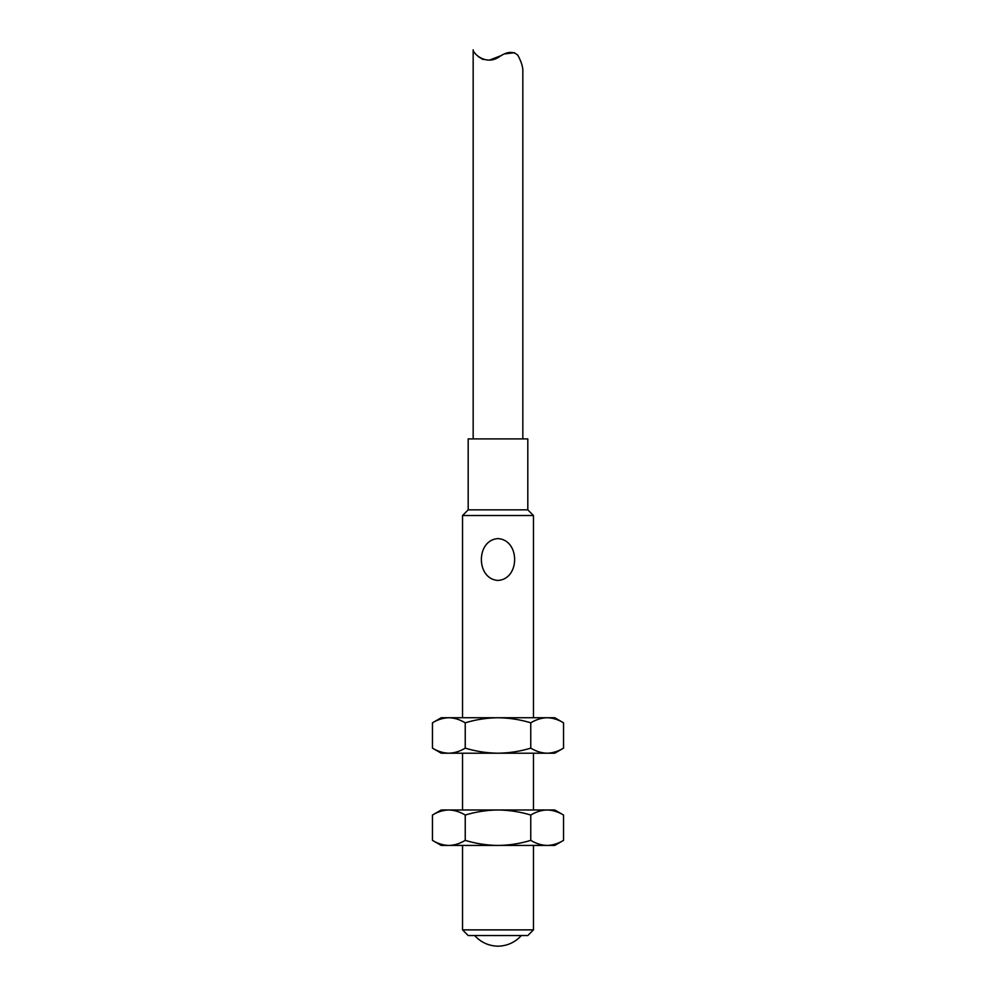 <?xml version="1.0" encoding="UTF-8"?>
<svg xmlns="http://www.w3.org/2000/svg" width="996" height="996" viewBox="0 0 996 996"><rect width="100%" height="100%" fill="white"/><g stroke="black" fill="none" stroke-linecap="round" stroke-linejoin="round"><path stroke-width="1.49" d="M527.805 509.84L468.195 509.84L468.195 438.9L527.805 438.9L527.805 509.84L533.47 515.517L462.53 515.517L462.53 717.73M533.47 515.517L533.47 717.73M533.47 753.213L533.47 809.972M533.47 845.442L533.47 929.878L462.53 929.878L468.195 935.555L527.805 935.555L533.47 929.878M498 538.587C475.814 539.981 475.851 579.037 497.963 580.444C520.173 579.099 520.198 539.957 498 538.587M517.833 55.216C521.008 61.105 522.676 66.06 522.838 70.106C522.663 66.072 521.02 61.142 517.908 55.315C513.538 51.194 507.723 51.419 500.44 56C486.085 66.981 472.565 52.776 473.162 49.8L473.162 438.9M478.18 56.56L483.023 59.511M490.069 59.872L501.747 55.378M505.221 53.821L514.559 52.713M498 845.442L441.24 845.442L432.463 840.375C437.804 843.612 443.257 845.305 448.847 845.442C454.425 845.305 459.891 843.612 465.232 840.375C475.914 843.612 486.832 845.305 498 845.442L547.153 845.442C541.575 845.305 536.109 843.612 530.768 840.375C520.086 843.612 509.168 845.305 498 845.442M530.768 840.375L530.768 815.039C536.109 811.802 541.575 810.122 547.153 809.972L554.76 809.972L563.537 815.039C558.196 811.802 552.743 810.122 547.153 809.972C552.743 810.122 558.196 811.802 563.537 815.039L563.537 840.375L554.76 845.442L547.153 845.442C552.743 845.305 558.196 843.612 563.537 840.375C558.196 843.612 552.743 845.305 547.153 845.442M530.768 815.039C520.086 811.802 509.168 810.122 498 809.972C486.832 810.122 475.914 811.802 465.232 815.039C459.891 811.802 454.425 810.122 448.847 809.972C443.257 810.122 437.804 811.802 432.463 815.039L432.463 840.375M465.232 815.039L465.232 840.375M547.153 809.972L441.24 809.972L432.463 815.039M498 753.213L441.24 753.213L432.463 748.145C437.804 751.37 443.257 753.063 448.847 753.213C454.425 753.063 459.891 751.37 465.232 748.145C475.914 751.37 486.832 753.063 498 753.213L547.153 753.213C541.575 753.063 536.109 751.37 530.768 748.145C520.086 751.37 509.168 753.063 498 753.213M530.768 748.145L530.768 722.81C536.109 719.573 541.575 717.879 547.153 717.73L554.76 717.73L563.537 722.81C558.196 719.573 552.743 717.879 547.153 717.73C552.743 717.879 558.196 719.573 563.537 722.81L563.537 748.145L554.76 753.213L547.153 753.213C552.743 753.063 558.196 751.37 563.537 748.145C558.196 751.37 552.743 753.063 547.153 753.213M530.768 722.81C520.086 719.573 509.168 717.879 498 717.73C486.832 717.879 475.914 719.573 465.232 722.81C459.891 719.573 454.425 717.879 448.847 717.73C443.257 717.879 437.804 719.573 432.463 722.81L432.463 748.145M465.232 722.81L465.232 748.145M547.153 717.73L441.24 717.73L432.463 722.81M521.356 935.555C514.882 942.577 506.852 946.125 497.303 946.2L498.349 946.2M462.53 753.213L462.53 809.972M462.53 845.442L462.53 929.878M468.195 509.84L462.53 515.517M522.838 438.9L522.838 70.106M474.644 935.555C480.931 942.39 488.712 945.939 498 946.2"/></g></svg>
